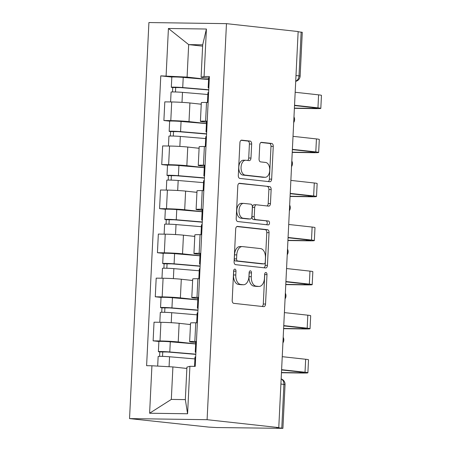 <?xml version="1.0" encoding="UTF-8"?>
<svg xmlns="http://www.w3.org/2000/svg" width="451" height="451" viewBox="0 0 451 451"><rect width="100%" height="100%" fill="white"/><g stroke="black" fill="none" stroke-linecap="round" stroke-linejoin="round"><path stroke-width="0.68" d="M234.903 269.112A1.945 1.173 90.8 0 0 234.836 269.106A1.945 1.173 90.8 0 0 233.641 270.921L232.197 300.383A2.779 1.674 90.8 0 0 233.731 303.337L263.739 306.646A2.779 1.674 90.8 0 0 263.835 306.652A2.779 1.674 90.8 0 0 265.543 304.059L266.986 274.597A1.945 1.173 90.8 0 0 265.915 272.528A1.945 1.173 90.8 0 0 265.848 272.522A1.945 1.173 90.8 0 0 264.652 274.338L264.466 278.149A8.89 5.35 90.8 0 1 259.004 286.453A8.89 5.35 90.8 0 1 258.694 286.436L256.196 286.159A8.89 5.35 90.8 0 1 251.292 276.7L251.478 272.889A1.945 1.173 90.8 0 0 250.406 270.82A1.945 1.173 90.8 0 0 250.339 270.814A1.945 1.173 90.8 0 0 249.144 272.63L248.958 276.44A8.89 5.35 90.8 0 1 243.495 284.744A8.89 5.35 90.8 0 1 243.19 284.728L240.687 284.451A8.89 5.35 90.8 0 1 235.788 274.992L235.974 271.181A1.945 1.173 90.8 0 0 234.903 269.112M251.664 144.044A2.779 1.674 90.8 0 0 250.13 141.09L241.713 140.16A2.779 1.674 90.8 0 0 241.612 140.154A2.779 1.674 90.8 0 0 239.909 142.747L238.308 175.467A2.779 1.674 90.8 0 0 239.842 178.427L269.85 181.73A2.779 1.674 90.8 0 0 269.946 181.736A2.779 1.674 90.8 0 0 271.654 179.143L273.255 146.423A2.779 1.674 90.8 0 0 271.722 143.463L261.552 142.347A2.779 1.674 90.8 0 0 261.456 142.341A2.779 1.674 90.8 0 0 259.748 144.934L259.066 158.938A2.779 1.674 90.8 0 0 260.593 161.892L265.639 162.45A7.436 4.476 90.8 0 1 269.743 170.145A7.436 4.476 90.8 0 1 265.171 177.299A7.436 4.476 90.8 0 1 264.912 177.282L245.158 175.106A7.436 4.476 90.8 0 1 241.048 167.411A7.436 4.476 90.8 0 1 245.626 160.257A7.436 4.476 90.8 0 1 245.88 160.274L249.172 160.635A2.779 1.674 90.8 0 0 249.273 160.641A2.779 1.674 90.8 0 0 250.976 158.047L251.664 144.044L249.403 144.01A2.779 1.674 90.8 0 0 247.87 141.056L241.054 140.306M226.464 23.649L298.145 31.547L278.774 427.593L207.094 419.695L226.464 23.649L148.915 22.55L129.544 418.596L208.751 427.103L216.672 427.542L282.912 428.354L281.779 428.14L283.921 384.353A5.66 4.516 -83.7 0 0 281.148 378.981M237.491 226.396A2.779 1.674 90.8 0 0 237.395 226.391A2.779 1.674 90.8 0 0 235.693 228.984L234.092 261.704A2.779 1.674 90.8 0 0 235.619 264.658L265.633 267.967A2.779 1.674 90.8 0 0 265.729 267.973A2.779 1.674 90.8 0 0 267.437 265.374L269.038 232.654A2.779 1.674 90.8 0 0 267.505 229.7L237.299 226.391M236.2 218.588L237.801 185.868A2.779 1.674 90.8 0 1 239.504 183.269A2.779 1.674 90.8 0 1 239.599 183.275L269.613 186.584A2.779 1.674 90.8 0 1 271.147 189.538L270.459 203.542A2.779 1.674 90.8 0 1 268.751 206.135A2.779 1.674 90.8 0 1 268.655 206.13L256.484 204.788A2.779 1.674 90.8 0 0 256.388 204.782A2.779 1.674 90.8 0 0 254.685 207.381L254.229 216.666A2.779 1.674 90.8 0 0 255.762 219.626L268.43 221.018A1.945 1.173 90.8 0 1 269.506 223.036A1.945 1.173 90.8 0 1 268.311 224.908A1.945 1.173 90.8 0 1 268.244 224.902L237.733 221.542A2.779 1.674 90.8 0 1 236.2 218.588M298.134 31.762L302.283 32.303L300.14 76.089L299.007 75.881L301.15 32.094M278.774 427.593L276.514 427.559L281.779 428.14M207.094 419.695L129.544 418.596M195.711 342.54L192.244 342.157A13.023 0.598 2.8 0 1 189.64 341.666A13.023 0.598 2.8 0 1 194.832 341.441L196.439 341.463M190.474 324.562L179.143 323.311A13.023 0.598 -177.2 0 0 160.928 322.307L160.015 340.95A13.023 0.598 2.8 0 1 178.23 341.959L195.649 343.876M160.015 340.95L153.12 340.849L158.887 341.486A7.081 0.327 -177.2 0 1 162.856 341.396A7.081 0.327 -177.2 0 1 170.292 341.796L195.644 343.944M197.352 322.82L195.745 322.798A13.023 0.598 -177.2 0 0 190.553 323.023L189.64 341.666M160.928 322.307L154.033 322.206L153.12 340.849M197.871 298.472L194.404 298.088A13.023 0.598 2.8 0 1 191.793 297.598A13.023 0.598 2.8 0 1 196.991 297.372L198.592 297.395M161.046 297.418L155.274 296.781L162.168 296.882A13.023 0.598 2.8 0 1 180.383 297.891L197.803 299.808M199.505 278.752L197.899 278.729A13.023 0.598 -177.2 0 0 192.707 278.955L191.793 297.598M192.633 280.494L181.296 279.242A13.023 0.598 -177.2 0 0 163.082 278.239L156.187 278.137L155.274 296.781M200.024 254.403L196.557 254.02A13.023 0.598 2.8 0 1 193.947 253.53A13.023 0.598 2.8 0 1 199.145 253.304L200.751 253.327M199.956 255.807L174.599 253.659A7.081 0.327 -177.2 0 0 167.163 253.265A7.081 0.327 -177.2 0 0 163.194 253.361L157.433 252.712L164.327 252.814A13.023 0.598 2.8 0 1 182.542 253.823L199.956 255.74M201.659 234.683L200.058 234.661A13.023 0.598 -177.2 0 0 194.86 234.886L193.947 253.53M194.787 236.425L183.45 235.174A13.023 0.598 -177.2 0 0 165.235 234.17L158.34 234.069L157.433 252.712M202.178 210.335L198.711 209.952A13.023 0.598 2.8 0 1 196.106 209.461A13.023 0.598 2.8 0 1 201.298 209.236L202.905 209.264M202.11 211.739L176.758 209.591A7.081 0.327 -177.2 0 0 169.322 209.196A7.081 0.327 -177.2 0 0 165.354 209.292L159.586 208.65L166.481 208.745A13.023 0.598 2.8 0 1 184.696 209.754L202.116 211.671M203.818 190.615L202.211 190.593A13.023 0.598 -177.2 0 0 197.014 190.818L196.106 209.461M196.94 192.357L185.609 191.111A13.023 0.598 -177.2 0 0 167.394 190.102L160.5 190.001L159.586 208.65M204.337 166.267L200.87 165.883A13.023 0.598 2.8 0 1 198.26 165.393A13.023 0.598 2.8 0 1 203.457 165.173L205.058 165.196M167.513 165.213L161.74 164.581L168.635 164.677A13.023 0.598 2.8 0 1 186.849 165.686L204.269 167.603M205.972 146.547L204.365 146.524A13.023 0.598 -177.2 0 0 199.173 146.75L198.26 165.393M199.094 148.289L187.763 147.043A13.023 0.598 -177.2 0 0 169.548 146.034L162.653 145.932L161.74 164.581M206.49 122.198L203.023 121.815A13.023 0.598 2.8 0 1 200.413 121.325A13.023 0.598 2.8 0 1 205.611 121.105L207.218 121.127M206.423 123.602L181.065 121.454A7.081 0.327 -177.2 0 0 173.629 121.06A7.081 0.327 -177.2 0 0 169.661 121.156L163.893 120.513L170.794 120.609A13.023 0.598 2.8 0 1 189.003 121.618L206.423 123.535M208.125 102.478L206.524 102.456A13.023 0.598 -177.2 0 0 201.326 102.681L200.413 121.325M201.253 104.22L189.916 102.975A13.023 0.598 -177.2 0 0 171.701 101.965L164.807 101.864L163.893 120.513M186.861 368.467L172.908 366.934L171.318 399.417L185.338 399.614L186.928 367.131L189.905 366.308L195.221 366.387L209.394 76.552L204.083 76.478L201.101 77.296L202.691 44.812L188.676 44.615L187.086 77.098L208.582 79.466M189.905 366.308L187.588 413.764L149.602 413.229L151.925 365.772L172.908 366.934M187.086 77.098L160.787 75.864L146.609 365.693L151.925 365.772M166.098 75.937L168.42 28.481L206.406 29.022L204.083 76.478M202.623 46.149L188.676 44.615L168.42 28.481M208.644 78.13L201.101 77.296M171.82 77.076L160.787 75.864M187.588 413.764L185.338 399.614M149.602 413.229L171.318 399.417M202.691 44.812L206.406 29.022M233.686 270.532A1.945 1.173 90.8 0 1 233.714 271.147L233.528 274.958A8.89 5.35 90.8 0 0 238.427 284.423L240.687 284.451M243.495 284.744L241.234 284.716A8.89 5.35 90.8 0 1 240.93 284.694L238.427 284.423M259.004 286.453L256.743 286.424A8.89 5.35 90.8 0 1 256.433 286.402L253.936 286.126A8.89 5.35 90.8 0 1 249.031 276.666L249.217 272.855A1.945 1.173 90.8 0 0 249.189 272.235M262.138 306.466A2.779 1.674 90.8 0 0 263.283 304.025L264.726 274.563A1.945 1.173 90.8 0 0 264.692 273.943M264.027 267.787A2.779 1.674 90.8 0 0 265.177 265.346L266.778 232.626A2.779 1.674 90.8 0 0 265.244 229.666L236.837 226.537M236.572 258.908A1.945 1.173 90.8 0 0 237.643 260.977L263.987 263.88A1.945 1.173 90.8 0 0 264.055 263.886A1.945 1.173 90.8 0 0 265.25 262.07L265.447 258.045A8.89 5.35 90.8 0 0 260.548 248.586L242.542 246.601A8.89 5.35 90.8 0 0 242.232 246.584A8.89 5.35 90.8 0 0 236.769 254.888L236.572 258.908L234.311 258.88A1.945 1.173 90.8 0 0 235.383 260.949L237.643 260.977M261.862 263.852A1.945 1.173 90.8 0 1 261.794 263.852A1.945 1.173 90.8 0 1 261.727 263.846L235.383 260.949M242.232 246.584L239.971 246.55A8.89 5.35 90.8 0 0 234.509 254.854L236.769 254.888M234.311 258.88L234.509 254.854M238.945 183.422L269.613 186.584M267.054 205.955A2.779 1.674 90.8 0 0 268.198 203.508L268.886 189.505A2.779 1.674 90.8 0 0 267.353 186.551M256.292 204.788L254.223 204.76A2.779 1.674 90.8 0 0 254.127 204.754A2.779 1.674 90.8 0 0 252.425 207.347L251.968 216.638A2.779 1.674 90.8 0 0 253.501 219.592L268.43 221.018M266.524 224.716A1.945 1.173 90.8 0 0 267.234 222.597A1.945 1.173 90.8 0 0 266.169 220.99M243.856 203.401A7.436 4.476 90.8 0 0 243.596 203.384A7.436 4.476 90.8 0 0 239.024 210.538A7.436 4.476 90.8 0 0 243.128 218.233L250.091 219A2.779 1.674 90.8 0 0 250.187 219.006A2.779 1.674 90.8 0 0 251.895 216.412L252.351 207.122A2.779 1.674 90.8 0 0 250.818 204.168L243.856 203.401M243.596 203.384L241.336 203.35A7.436 4.476 90.8 0 0 236.764 210.51A7.436 4.476 90.8 0 0 240.868 218.199L243.128 218.233M248.022 218.972A2.779 1.674 90.8 0 1 247.926 218.977A2.779 1.674 90.8 0 1 247.83 218.966L240.868 218.199M247.571 160.46A2.779 1.674 90.8 0 0 248.715 158.013L249.403 144.01M245.626 160.257L243.365 160.223A7.436 4.476 90.8 0 0 238.788 167.383A7.436 4.476 90.8 0 0 242.897 175.078L245.158 175.106M265.171 177.299L262.91 177.266A7.436 4.476 90.8 0 1 262.651 177.254L242.897 175.078M268.244 181.556A2.779 1.674 90.8 0 0 269.394 179.109L270.995 146.389A2.779 1.674 90.8 0 0 269.461 143.435L260.898 142.488M195.807 354.379L167.541 351.989L159.806 351.932A7.081 0.327 -177.2 0 1 158.386 351.667L158.887 341.497M195.819 354.17L169.796 351.966A7.081 0.327 -177.2 0 0 162.354 351.566A7.081 0.327 -177.2 0 0 158.386 351.667M162.529 356.38L162.755 351.786M194.911 358.911L169.559 356.769A7.081 0.327 -177.2 0 0 162.123 356.369A7.081 0.327 -177.2 0 0 158.154 356.47L157.681 366.088M186.861 368.444L185.897 368.36M159.592 356.341L159.806 351.932M194.544 366.375L195.007 356.989A7.081 0.327 2.8 0 1 195.683 356.888M281.463 372.532L299.977 372.791A10.615 0.49 -177.2 0 0 304.211 372.611A10.615 0.49 -177.2 0 0 302.085 372.21L281.593 369.955M195.909 352.361L195.74 352.332A7.081 0.327 2.8 0 1 195.244 352.192A7.081 0.327 2.8 0 1 195.92 352.084M195.244 352.192L195.74 342.021A7.081 0.327 2.8 0 1 196.416 341.914M281.604 369.673L305.028 372.25A14.297 0.66 2.8 0 1 307.886 372.791A14.297 0.66 2.8 0 1 302.187 373.033L281.458 372.74M282.241 356.679L305.66 359.255A14.297 0.66 2.8 0 1 308.523 359.797L307.886 372.791M197.961 310.311L169.694 307.92L161.96 307.864A7.081 0.327 -177.2 0 1 160.545 307.599L161.041 297.429A7.081 0.327 -177.2 0 1 165.01 297.333A7.081 0.327 -177.2 0 1 172.445 297.728L197.797 299.876M197.972 310.102L171.949 307.898A7.081 0.327 -177.2 0 0 164.514 307.497A7.081 0.327 -177.2 0 0 160.545 307.599M164.683 312.312L164.908 307.717M197.07 314.843L171.713 312.701A7.081 0.327 -177.2 0 0 164.277 312.301A7.081 0.327 -177.2 0 0 160.308 312.402L159.823 322.29M190.48 324.5L188.056 324.292M161.746 312.272L161.96 307.864M200.12 266.248L171.848 263.852L164.119 263.796A7.081 0.327 -177.2 0 1 162.698 263.531L163.194 253.361M200.126 266.034L174.103 263.829A7.081 0.327 -177.2 0 0 166.667 263.429A7.081 0.327 -177.2 0 0 162.698 263.531M166.842 268.244L167.067 263.649M199.224 270.775L173.872 268.633A7.081 0.327 -177.2 0 0 166.43 268.232A7.081 0.327 -177.2 0 0 162.461 268.334L161.982 278.222M192.633 280.432L190.209 280.229M163.899 268.204L164.119 263.796M196.675 322.809L197.16 312.921A7.081 0.327 2.8 0 1 197.842 312.819M283.623 328.463L302.136 328.723A10.615 0.49 -177.2 0 0 306.37 328.542A10.615 0.49 -177.2 0 0 304.245 328.142L283.747 325.887M198.062 308.292L197.893 308.264A7.081 0.327 2.8 0 1 197.397 308.123A7.081 0.327 2.8 0 1 198.074 308.016M197.397 308.123L197.893 297.953A7.081 0.327 2.8 0 1 198.57 297.846M283.758 325.605L307.182 328.181A14.297 0.66 2.8 0 1 310.046 328.723A14.297 0.66 2.8 0 1 304.34 328.965L283.611 328.672M284.395 312.611L307.819 315.187A14.297 0.66 2.8 0 1 310.683 315.728L310.046 328.723M198.835 278.746L199.319 268.858A7.081 0.327 2.8 0 1 199.996 268.751M285.776 284.395L304.29 284.654A10.615 0.49 -177.2 0 0 308.523 284.474A10.615 0.49 -177.2 0 0 306.398 284.074L285.9 281.819M200.216 264.224L200.052 264.196A7.081 0.327 2.8 0 1 199.551 264.055A7.081 0.327 2.8 0 1 200.233 263.948M199.551 264.055L200.047 253.885A7.081 0.327 2.8 0 1 200.729 253.778M285.917 281.537L309.335 284.119A14.297 0.66 2.8 0 1 312.199 284.654A14.297 0.66 2.8 0 1 306.5 284.897L285.765 284.604M286.554 268.542L309.972 271.124A14.297 0.66 2.8 0 1 312.836 271.66L312.199 284.654M202.273 222.18L174.007 219.784L166.272 219.727A7.081 0.327 -177.2 0 1 164.852 219.462L165.354 209.292M202.285 221.965L176.262 219.761A7.081 0.327 -177.2 0 0 168.821 219.366A7.081 0.327 -177.2 0 0 164.852 219.462M168.995 224.175L169.221 219.581M201.377 226.706L176.025 224.564A7.081 0.327 -177.2 0 0 168.589 224.164A7.081 0.327 -177.2 0 0 164.621 224.265L164.136 234.154M194.787 236.363L192.363 236.161M166.058 224.141L166.272 219.727M204.427 178.111L176.161 175.721L168.426 175.659A7.081 0.327 -177.2 0 1 167.011 175.394L167.507 165.224A7.081 0.327 -177.2 0 1 171.476 165.128A7.081 0.327 -177.2 0 1 178.912 165.523L204.264 167.671M204.438 177.897L178.416 175.693A7.081 0.327 -177.2 0 0 170.98 175.298A7.081 0.327 -177.2 0 0 167.011 175.394M171.149 180.107L171.374 175.512M203.531 182.644L178.179 180.496A7.081 0.327 -177.2 0 0 170.743 180.096A7.081 0.327 -177.2 0 0 166.774 180.197L166.289 190.085M196.946 192.295L194.516 192.092M168.212 180.073L168.426 175.659M206.586 134.043L178.314 131.653L170.579 131.591A7.081 0.327 -177.2 0 1 169.164 131.326L169.661 121.156M206.592 133.829L180.569 131.624A7.081 0.327 -177.2 0 0 173.133 131.23A7.081 0.327 -177.2 0 0 169.164 131.326M173.308 136.044L173.528 131.444M205.69 138.575L180.332 136.427A7.081 0.327 -177.2 0 0 172.896 136.033A7.081 0.327 -177.2 0 0 168.928 136.129L168.448 146.017M199.1 148.227L196.675 148.024M170.365 136.005L170.579 131.591M200.988 234.678L201.473 224.79A7.081 0.327 2.8 0 1 202.149 224.683M287.93 240.327L306.443 240.586A10.615 0.49 -177.2 0 0 310.677 240.406A10.615 0.49 -177.2 0 0 308.552 240.005L288.059 237.75M202.369 220.156L202.206 220.133A7.081 0.327 2.8 0 1 201.704 219.987A7.081 0.327 2.8 0 1 202.386 219.879M201.704 219.987L202.206 209.816A7.081 0.327 2.8 0 1 202.882 209.709M288.071 237.468L311.494 240.05A14.297 0.66 2.8 0 1 314.353 240.586A14.297 0.66 2.8 0 1 308.653 240.828L287.918 240.535M288.708 224.474L312.126 227.056A14.297 0.66 2.8 0 1 314.99 227.592L314.353 240.586M203.142 190.61L203.626 180.721A7.081 0.327 2.8 0 1 204.309 180.614M290.089 196.258L308.597 196.518A10.615 0.49 -177.2 0 0 312.836 196.337A10.615 0.49 -177.2 0 0 310.711 195.937L290.213 193.682M204.529 176.087L204.359 176.065A7.081 0.327 2.8 0 1 203.863 175.918A7.081 0.327 2.8 0 1 204.54 175.811M203.863 175.918L204.359 165.748A7.081 0.327 2.8 0 1 205.036 165.641M290.224 193.4L313.648 195.982A14.297 0.66 2.8 0 1 316.512 196.518A14.297 0.66 2.8 0 1 310.807 196.76L290.078 196.467M290.861 180.406L314.285 182.988A14.297 0.66 2.8 0 1 317.143 183.523L316.512 196.518M205.301 146.541L205.78 136.653A7.081 0.327 2.8 0 1 206.462 136.546M292.242 152.19L310.756 152.449A10.615 0.49 -177.2 0 0 314.99 152.269A10.615 0.49 -177.2 0 0 312.864 151.869L292.366 149.614M206.682 132.019L206.519 131.996A7.081 0.327 2.8 0 1 206.017 131.85A7.081 0.327 2.8 0 1 206.693 131.743M206.017 131.85L206.513 121.68A7.081 0.327 2.8 0 1 207.195 121.573M292.383 149.332L315.801 151.914A14.297 0.66 2.8 0 1 318.665 152.449A14.297 0.66 2.8 0 1 312.96 152.697L292.231 152.399M293.015 136.337L316.439 138.919A14.297 0.66 2.8 0 1 319.302 139.455L318.665 152.449M208.74 89.974L180.473 87.584L172.739 87.522A7.081 0.327 -177.2 0 1 171.318 87.257L171.82 77.087A7.081 0.327 -177.2 0 1 175.783 76.991A7.081 0.327 -177.2 0 1 183.224 77.386L208.576 79.534M208.751 89.76L182.723 87.556A7.081 0.327 -177.2 0 0 175.287 87.161A7.081 0.327 -177.2 0 0 171.318 87.257M175.462 91.976L175.687 87.376M207.843 94.507L182.492 92.359A7.081 0.327 -177.2 0 0 175.056 91.965A7.081 0.327 -177.2 0 0 171.087 92.06L170.602 101.949M201.253 104.158L198.829 103.956M172.524 91.936L172.739 87.522M207.454 102.473L207.939 92.585A7.081 0.327 2.8 0 1 208.616 92.478M294.396 108.122L312.909 108.381A10.615 0.49 -177.2 0 0 317.143 108.201A10.615 0.49 -177.2 0 0 315.018 107.8L294.526 105.545M208.836 87.956L208.672 87.928A7.081 0.327 2.8 0 1 208.17 87.782A7.081 0.327 2.8 0 1 208.852 87.674M208.17 87.782L208.672 77.611A7.081 0.327 2.8 0 1 209.349 77.504M294.537 105.263L317.955 107.845A14.297 0.66 2.8 0 1 320.819 108.381A14.297 0.66 2.8 0 1 315.119 108.629L294.385 108.33M295.174 92.269L318.592 94.851A14.297 0.66 2.8 0 1 321.456 95.386L320.819 108.381M169.548 146.034L168.635 164.677M167.394 190.102L166.481 208.745M165.235 234.17L164.327 252.814M163.082 278.239L162.168 296.882M171.701 101.965L170.794 120.609M189.916 102.975L189.003 121.618M187.763 147.043L186.849 165.686M204.365 146.524L203.457 165.173M185.609 191.111L184.696 209.754M202.211 190.593L201.298 209.236M183.45 235.174L182.542 253.823M200.058 234.661L199.145 253.304M181.296 279.242L180.383 297.891M197.899 278.729L196.991 297.372M179.143 323.311L178.23 341.959M195.745 322.798L194.832 341.441M206.524 102.456L205.611 121.105M280.905 384.021L285.055 384.568A5.66 5.66 0 0 0 281.153 378.908M295.991 75.548L299.007 75.881A5.66 4.516 -83.7 0 1 295.715 81.169M233.528 274.958L235.788 274.992M240.93 284.694L243.19 284.728M249.217 272.855L251.478 272.889M249.031 276.666L251.292 276.7M253.936 286.126L256.196 286.159M256.433 286.402L258.694 286.436M264.726 274.563L266.986 274.597M263.283 304.025L265.543 304.059M233.714 271.147L235.974 271.181M265.244 229.666L267.505 229.7M266.778 232.626L269.038 232.654M265.177 265.346L267.437 265.374M261.727 263.846L263.987 263.88M268.886 189.505L271.147 189.538M268.198 203.508L270.459 203.542M252.425 207.347L254.685 207.381M251.968 216.638L254.229 216.666M253.501 219.592L255.762 219.626M247.83 218.966L250.091 219M248.715 158.013L250.976 158.047M262.651 177.254L264.912 177.282M269.461 143.435L271.722 143.463M270.995 146.389L273.255 146.423M269.394 179.109L271.654 179.143M247.87 141.056L250.13 141.09M169.796 351.966L170.292 341.796M169.074 366.719L169.559 356.769M305.66 359.255L305.028 372.25M300.016 371.985L299.977 372.791M171.949 307.898L172.445 297.728M171.228 322.696L171.713 312.701M174.103 263.829L174.599 253.659M173.381 278.628L173.872 268.633M307.819 315.187L307.182 328.181M302.176 327.916L302.136 328.723M309.972 271.124L309.335 284.119M304.329 283.848L304.29 284.654M176.262 219.761L176.758 209.591M175.535 234.559L176.025 224.564M178.416 175.693L178.912 165.523M177.688 190.491L178.179 180.496M180.569 131.624L181.065 121.454M179.848 146.428L180.332 136.427M312.126 227.056L311.494 240.05M306.483 239.78L306.443 240.586M314.285 182.988L313.648 195.982M308.636 195.711L308.597 196.518M316.439 138.919L315.801 151.914M310.795 151.643L310.756 152.449M182.723 87.556L183.224 77.386M182.001 102.36L182.492 92.359M318.592 94.851L317.955 107.845M312.949 107.575L312.909 108.381M282.912 342.918A5.66 5.66 0 0 0 283.189 337.258M285.071 298.85A5.66 5.66 0 0 0 285.348 293.189M287.225 254.781A5.66 5.66 0 0 0 287.501 249.121M289.379 210.713A5.66 5.66 0 0 0 289.655 205.053M291.538 166.644A5.66 5.66 0 0 0 291.814 160.984M293.691 122.576A5.66 5.66 0 0 0 293.967 116.916M295.709 81.343A5.66 5.66 0 0 0 300.14 76.089M285.055 384.568L282.912 428.354M261.794 263.852L264.055 263.886M254.127 204.754L256.388 204.782M247.926 218.977L250.187 219.006"/></g></svg>
